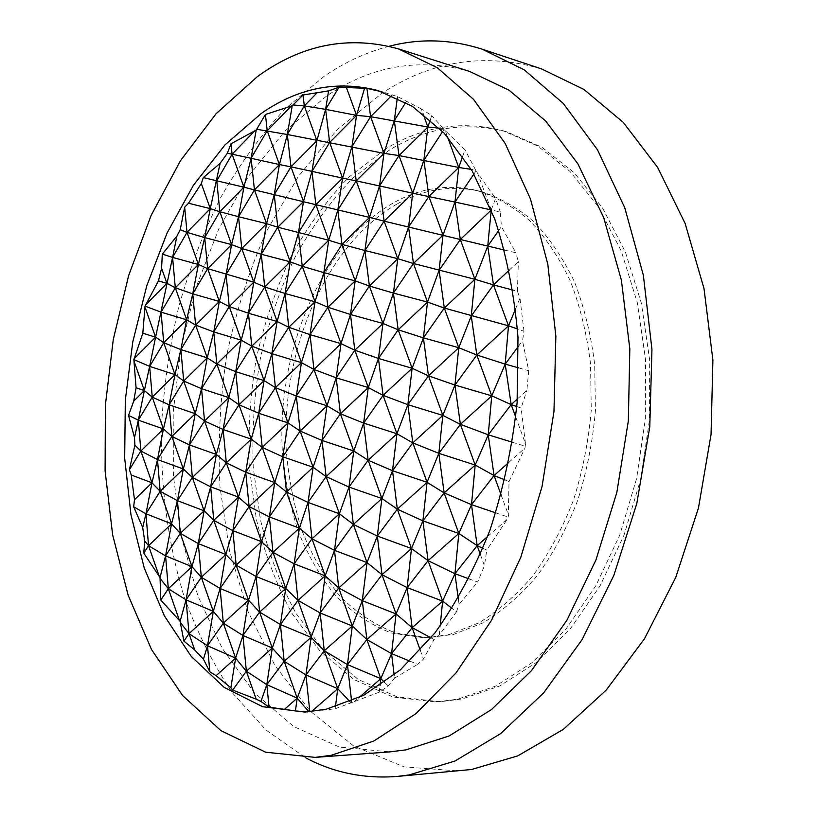 <?xml version="1.0" encoding="UTF-8"?>
<svg xmlns="http://www.w3.org/2000/svg" width="818" height="818" viewBox="0 0 818 818"><rect width="100%" height="100%" fill="white"/><g stroke="black" fill="none" stroke-linecap="round" stroke-linejoin="round"><path stroke-width="0.61" stroke-dasharray="4.09 3.07" d="M396.863 204.132C325.431 244.96 280.932 351.208 286.29 450.657C288.672 478.878 293.979 505.769 302.22 531.342C312.087 555.739 324.623 577.293 339.828 596.005C356.413 612.662 374.981 624.993 395.513 632.979L427.978 637.743L453.724 634.369L483.121 622.825C502.426 611.107 520.524 595.33 537.416 575.494C553.234 553.53 566.618 528.632 577.549 500.79C586.772 471.741 592.733 441.679 595.432 410.595L594.696 364.705C591.036 334.859 584.267 307.19 574.4 281.699C562.968 257.977 549.348 237.874 533.54 221.381C516.833 207.22 499.103 197.21 480.37 191.361C451.587 184.796 423.755 189.05 396.863 204.132M392.844 203.201C321.454 244.173 276.975 350.656 282.282 450.299C284.654 478.581 289.94 505.534 298.161 531.148C308.018 555.606 320.533 577.201 335.717 595.954C352.282 612.651 370.83 625.003 391.341 633.009L423.785 637.784L449.532 634.41L478.908 622.835C498.213 611.087 516.311 595.279 533.203 575.381C549.031 553.367 562.416 528.397 573.357 500.483C582.59 471.362 588.561 441.219 591.271 410.053L590.545 364.051C586.895 334.122 580.136 306.392 570.269 280.84C558.847 257.077 545.248 236.923 529.45 220.41C512.743 206.218 495.033 196.197 476.301 190.349C447.548 183.784 419.726 188.068 392.844 203.201M385.697 148.835L348.979 177.056C326.617 200.349 307.118 227.21 290.492 257.619C275.697 289.511 264.286 323.171 256.279 358.611C250.288 394.562 247.946 430.605 249.265 466.73L256.392 519.399C264.592 553.316 276.443 584.635 291.924 613.336L319.869 650.872L353.897 679.451L393.039 697.089L435.933 701.936L458.039 699.124L495.524 686.128L532.089 662.611L566.087 628.858L595.852 585.77L619.809 534.911L636.629 478.438L645.351 418.98L645.535 359.388L637.283 302.507L621.199 250.911L598.326 206.719L570.003 171.463L537.712 146.033L502.978 130.747C462.058 120.164 422.957 126.197 385.697 148.835M389.685 149.878L352.957 178.007C330.574 201.238 311.075 228.028 294.439 258.365C279.633 290.185 268.232 323.775 260.226 359.143C254.234 395.022 251.903 430.994 253.232 467.047L260.4 519.604C268.621 553.459 280.492 584.706 296.004 613.357L323.989 650.801L358.049 679.318L397.231 696.905L440.145 701.742L462.262 698.93L499.767 685.965L536.322 662.498L570.31 628.827L600.075 585.852L624.022 535.136L640.811 478.816L649.523 419.522L649.686 360.084L641.414 303.345L625.32 251.872L602.426 207.782L574.093 172.588L541.792 147.189L507.027 131.923C466.086 121.32 426.976 127.311 389.685 149.878M541.567 68.916C485.125 52.475 431.996 60.532 382.19 93.109L337.128 129.694L298.365 176.412L266.709 230.952C249.204 270.421 235.881 311.822 226.75 355.165C220.062 399.061 217.813 442.978 219.991 486.935L229.572 551.035L247.915 611.332L274.991 665.607L310.523 711.425L353.908 746.118L404.041 766.875L459.154 771.026M389.112 46.268C366.341 52.24 344.695 62.25 324.173 76.289L284.746 109.213C260.615 135.369 239.214 164.909 220.533 197.833C203.539 232.2 189.633 268.437 178.805 306.556C169.776 345.339 164.04 384.675 161.575 424.562C160.216 484.338 167.71 542.999 184.265 597.028C196.913 632.048 212.977 663.991 232.455 692.866L266.126 730.126L305.605 757.765M469.644 71.463C419.194 57.434 371.505 65.624 326.576 96.033L284.756 131.187L248.6 176.146L218.897 228.703L196.197 286.801L180.87 348.55L173.201 412.149L173.396 475.81L181.616 537.733L197.915 595.985L222.261 648.449L254.408 692.826L293.805 726.578L339.439 747.1L389.777 751.895M307.711 711.926L335.175 708.787L335.421 706.864M462.732 156.238L465.023 149.837L445.166 130.553L447.426 136.698M445.166 130.553L443.888 129.581L442.64 131.493M473.939 173.989L475.902 171.095L475.636 170.042L471.229 169.377M498.724 230.451L501.434 226.586L500.268 211.903L491.332 210.093M491.26 209.929L495.616 198.508L477.528 172.935L490.146 207.179M500.268 211.903L495.616 198.508M477.528 172.935L475.902 171.095M504.532 250.063L515.8 252.721L501.434 226.586M509.297 270.093L518.356 261.627L515.8 252.721M515.575 308.826L519.982 298.243L517.426 291.3L512.998 290.114M517.426 291.3L518.356 261.627M487.62 536.496L507.099 519.42L508.254 517.088L509.041 481.567L504.921 479.91M482.957 548.316L486.771 550.054L507.099 519.42M495.8 512.876L508.254 517.088M517.395 398.979L526.884 390.401L528.714 370.697L522.518 340.809L523.98 331.239L517.467 328.959M516.792 406.556L521.117 408.059L526.884 390.401M518.387 346.362L522.518 340.809M518.653 367.885L528.714 370.697M523.98 331.239L519.982 298.243M515.759 417.139L525.493 443.724L521.117 408.059M508.765 462.467L524.982 448.029L525.493 443.724M509.041 481.567L524.982 448.029M512.405 442.262L525.463 446.291M501.097 494.849L508.602 515.432M480.36 554.492L484.44 565.739L486.771 550.054M468.939 578.847L477.61 582.027L484.44 565.739M458.244 598.367L459.051 604.461L477.61 582.027M431.025 637.866L434.092 639.523L439.266 635.054L456.454 611.854L452.078 608.449M456.454 611.854L459.051 604.461M430.329 119.755L431.72 115.573L421.239 108.866L423.059 113.835M443.888 129.581L443.305 128.569L439.389 128.181M443.305 128.569L431.72 115.573M439.266 635.054L440.166 625.964M420.299 650.341L423.438 659.093L434.092 639.523M409.859 661.128L417.671 664.328L423.438 659.093M335.175 708.787L379.255 692.171L388.233 685.903L394.532 678.132L394.164 675.075M394.532 678.132L417.671 664.328M388.233 685.903L384.593 682.355M351.75 702.601L351.576 701.067M353.857 701.987L358.652 697.846M351.178 702.969L350.002 701.721M379.255 692.171L380.022 685.515M475.636 170.042L465.023 149.837M421.239 108.866L397.517 96.596L382.078 91.841M405.789 102.373L406.301 101.555M391.74 95.45L392.384 94.806M397.333 97.966L397.517 96.596M427.978 637.743L423.785 637.784M440.145 701.742L435.933 701.936M304.95 712.089L309.572 711.865M377.906 90.542L387.855 93.436M507.027 131.923L502.978 130.747M480.37 191.361L476.301 190.349"/><path stroke-width="1.23" d="M305.605 757.765C333.58 772.673 363.979 778.91 396.802 776.476L471.587 769.493L517.743 755.883L563.295 729.4L606.25 690.085L644.461 638.797L675.811 577.252L698.46 508.039L711.057 434.419L712.897 360.053L704.012 288.631L685.157 223.518L657.672 167.475L623.296 122.424L583.95 89.459L541.567 68.916L482.16 49.182C450.81 39.203 419.787 38.231 389.112 46.268M396.802 776.476L409.153 774.932L455.084 760.996L500.596 733.634L543.663 692.887L582.109 639.594L613.786 575.555L636.813 503.469L649.778 426.802L651.946 349.409L643.357 275.196L624.747 207.711L597.498 149.817L563.346 103.497L524.256 69.857L482.16 49.182M315.165 757.376L389.777 751.895L406.096 749.83L449.102 735.975L491.516 709.543L531.455 670.658L566.915 620.218L595.944 559.962L616.833 492.467L628.336 420.933L629.829 348.928L621.363 280.032L603.643 217.486L577.927 163.917L545.831 121.156L509.133 90.246L469.644 71.463L398.335 48.845C348.56 35.164 301.566 44.438 257.322 76.667L216.136 113.682L180.502 160.665L151.166 215.328L128.641 275.584L113.283 339.48L105.369 405.207L105.103 470.974L112.659 534.952L128.129 595.177L151.504 649.502L182.618 695.545L220.962 730.689L265.635 752.192L315.165 757.376L331.28 755.29L373.867 741.006L416.055 713.541L455.963 672.989L491.546 620.269L520.831 557.191L542.068 486.475L553.97 411.536L555.862 336.167L547.804 264.194L530.483 199.04L505.187 143.457L473.52 99.346L437.313 67.741L398.335 48.845M261.331 113.395C298.304 87.72 337.169 80.103 377.906 90.542L412.282 106.279L444.225 133.181L472.201 171.003L494.685 218.835C506.587 255.175 514.348 294.664 517.988 337.292L517.109 402.701C512.293 446.873 503.244 489.348 489.972 530.105C474.552 568.929 456.168 603.244 434.828 633.06L400.391 669.85L363.652 695.32L326.259 709.216L304.95 712.089L262.588 706.691L224.255 687.437L191.238 656.425L164.398 615.872L144.234 567.968L130.972 514.767L124.684 458.203L125.328 400.043L132.761 341.996L146.79 285.717L167.128 232.905L193.396 185.318L225.052 144.827L261.331 113.395M203.304 177.567L216.76 180.809L232.097 154.213L251.085 158.283L267.21 130.716L265.431 114.469L256.228 130.031L231.034 143.794L227.322 153.273L220.124 163.344L203.304 177.567L201.34 183.569L188.518 203.242L184.663 207.199L180.226 229.735L176.892 236.136L162.312 254.112L161.586 268.273L158.457 280.911L145.042 306.136L142.823 333.212L133.866 359.603L136.064 387.773L133.743 401.096L128.528 415.391L134.51 437.63L134.888 445.115L129.408 469.726L131.248 474.992L134.489 499.706L133.671 506.802L142.7 527.518L144.704 541.076L143.774 553.132L160.031 577.518L160.809 600.064L180.113 621.312L183.886 641.107L194.725 650.003L203.447 659.206L209.827 671.772L216.105 675.699L230.86 687.805L232.629 690.085L256.177 699.155L260.922 701.455L269.05 707.141L295.41 710.934L307.711 711.926M269.05 707.141L266.821 684.656L246.361 671.241L256.177 699.155M230.86 687.805L235.604 658.112L246.361 671.241L232.629 690.085M142.7 527.518L145.952 513.786L148.539 545.698L144.704 541.076M260.922 701.455L266.821 684.656L297.2 698.153L305.932 674.932L284.183 661.302L297.2 698.153L284.316 709.472M188.518 203.242L210.277 208.631L220.124 163.344M184.663 207.199L187.005 232.394L210.277 208.631L201.34 183.569M295.41 710.934L297.2 698.153L309.01 711.824M309.838 711.752L305.932 674.932L337.752 688.705L347.435 664.605L380.81 678.674L391.566 653.633L409.859 661.128M351.576 701.067L347.435 664.605L324.276 650.76L311.116 637.324L284.183 661.302L266.821 684.656L272.282 648.009L280.41 624.533L285.748 588.367L294.132 563.796L299.357 528.111L307.997 502.436L313.1 467.252L322.016 440.432L300.165 431.055L313.1 467.252L286.515 492.017L307.997 502.436L326.116 476.597L313.1 467.252L282.772 456.781L288.018 422.906L296.32 396.024L326.985 405.759L336.178 377.793L354.808 350.216L378.448 358.448L412.129 368.264L423.397 337.875L444.307 308.059L508.499 325.82L515.575 308.826M203.447 659.206L207.496 645.77L189.009 633.664L183.886 641.107M160.809 600.064L168.334 588.725L186.075 599.839L201.33 577.263L213.304 611.353L189.009 633.664L180.553 622.723M209.827 671.772L207.496 645.77L235.604 658.112L242.926 635.453L248.519 600.177L256.075 576.485L261.555 541.669L269.357 516.935L299.357 528.111L272.997 552.355L261.555 541.669L249.122 506.557L238.447 497.088L245.717 472.221L226.33 462.824L238.447 497.088L213.774 520.32L225.809 554.492L232.844 530.637L238.447 497.088L210.655 486.833L216.361 454.46L223.13 429.511L251.208 439.123L258.703 413.233L275.431 387.62L296.32 396.024L313.969 369.46L336.178 377.793L368.274 387.568L378.448 358.448L398.172 329.787L423.397 337.875L458.775 347.722L471.25 315.983L493.469 284.889L509.297 270.093M216.105 675.699L235.604 658.112L223.334 623.183L213.304 611.353L220.103 588.479L225.809 554.492L198.304 543.602L213.774 520.32L232.844 530.637L249.122 506.557L245.717 472.221L251.208 439.123L226.33 462.824L210.655 486.833L192.363 477.446L177.455 500.667L160.154 491.301L171.555 523.817L177.455 500.667L183.334 469L189.439 444.931L204.541 421.014L223.13 429.511L239.009 404.777L258.703 413.233L288.018 422.906L300.165 431.055L282.772 456.781L262.21 447.385L245.717 472.221L274.725 482.589L282.772 456.781L286.515 492.017L299.357 528.111L311.995 538.806L307.997 502.436L339.398 513.755L348.979 487.058L353.765 450.994L363.642 423.09L340.39 413.744L322.016 440.432L326.985 405.759L300.165 431.055L296.32 396.024L301.453 362.64L310.012 334.644L315.022 301.75L323.846 272.629L302.261 266.29L285.073 293.498L264.746 286.975L277.097 321.494L285.073 293.498L290.226 261.811L298.458 232.731L315.881 204.694L369.501 217.435L379.552 185.87L399 155.563L458.734 167.475L462.732 156.238M179.387 620.33L168.334 588.725L160.277 578.643M159.091 575.892L148.539 545.698L143.774 553.132M134.489 499.706L151.984 482.804L157.485 459.552L171.872 436.413L189.439 444.931L216.361 454.46L226.33 462.824L223.13 429.511L228.733 397.579L235.717 371.648L264.091 380.595L271.821 353.662L277.097 321.494L251.811 346.167L271.821 353.662L288.774 327.261L277.097 321.494L248.437 313.222L253.825 282.19L261.269 254.234L290.226 261.811L264.746 286.975L248.437 313.222L229.255 306.556L213.743 331.893L195.625 325.104L207.23 357.844L213.743 331.893L219.347 301.484L226.075 274.572L241.78 248.498L261.269 254.234L277.803 227.21L328.724 240.257L337.824 209.981L356.219 180.86L412.753 193.212L423.867 160.256L427.906 127.025L430.329 119.755M133.671 506.802L145.952 513.786L151.984 482.804L140.849 451.025L129.408 469.726M131.248 474.992L151.984 482.804L160.154 491.301L145.952 513.786L171.555 523.817L165.573 555.882L191.964 566.629L198.304 543.602L204.111 510.81L210.655 486.833L213.774 520.32L204.111 510.81L192.363 477.446L183.334 469L160.154 491.301L157.485 459.552L183.334 469L171.872 436.413L163.436 428.959L169.121 404.828L174.991 374.624L180.87 349.593L207.23 357.844L183.692 381.014L174.991 374.624L152.24 397.108L144.357 390.564L149.653 366.392L133.866 359.603M134.51 437.63L138.344 420.155L128.528 415.391M142.823 333.212L155.584 337.18L172.578 257.404L162.312 254.112M134.479 358.345L155.584 337.18L149.653 366.392L152.24 397.108L169.121 404.828L183.692 381.014L180.87 349.593L186.647 319.797L192.721 293.846L219.347 301.484L195.625 325.104L180.87 349.593L163.723 342.691L149.653 366.392L174.991 374.624L163.723 342.691L155.584 337.18L145.113 307.466M133.743 401.096L144.357 390.564L138.344 420.155L140.849 451.025L134.888 445.115M134.172 361.566L144.357 390.564L136.064 387.773M138.344 420.155L152.24 397.108L163.436 428.959L140.849 451.025L157.485 459.552L163.436 428.959L138.344 420.155M145.042 306.136L161.064 312.149L175.318 287.793L166.913 283.325L146.115 304.408M176.892 236.136L172.578 257.404L175.318 287.793L186.647 319.797L163.723 342.691L161.064 312.149L186.647 319.797L195.625 325.104L192.721 293.846L207.67 268.662L253.825 282.19L264.746 286.975L261.269 254.234L266.556 223.662L274.234 194.664L279.408 164.561L287.322 134.51L292.241 105.716L265.431 114.469M161.586 268.273L166.913 283.325L158.457 280.911M447.426 136.698L458.734 167.475L454.961 202.056L473.939 173.989M442.64 131.493L423.867 160.256L428.877 196.453L443.029 235.144L454.961 202.056L491.26 209.929M471.229 169.377L458.734 167.475L428.877 196.453L408.56 227.036L460.319 239.51L491.209 210.073L487.743 246.116L498.724 230.451M491.332 210.093L490.146 207.179M227.322 153.273L232.097 154.213L243.917 187.189L251.085 158.283L254.439 189.888L266.556 223.662L238.519 216.709L254.439 189.888L243.917 187.189L238.519 216.709L219.827 211.709L243.917 187.189L216.76 180.809L219.827 211.709L231.576 244.602L238.519 216.709L241.78 248.498L231.576 244.602L226.075 274.572L229.255 306.556L219.347 301.484L207.67 268.662L231.576 244.602L204.684 237.588L219.827 211.709L210.277 208.631L204.684 237.588L207.67 268.662L198.406 264.47L192.721 293.846L175.318 287.793L198.406 264.47L204.684 237.588L187.005 232.394L198.406 264.47L172.578 257.404L187.005 232.394L180.226 229.735M160.031 577.518L165.573 555.882L168.334 588.725L191.964 566.629L201.33 577.263L220.103 588.479L236.167 565.156L256.075 576.485L272.997 552.355L294.132 563.796L311.995 538.806L339.398 513.755L326.116 476.597L353.765 450.994L322.016 440.432L326.116 476.597L348.979 487.058L368.141 460.248L363.642 423.09L368.274 387.568L354.808 350.216L350.482 314.49L369.388 286.024L364.94 250.512L384.112 221.146L412.753 193.212L454.961 202.056L460.319 239.51L504.532 250.063M194.725 650.003L189.009 633.664L186.075 599.839L213.304 611.353L207.496 645.77L223.334 623.183L242.926 635.453L259.613 612.099L256.075 576.485L285.748 588.367L272.997 552.355L269.357 516.935L249.122 506.557L274.725 482.589L262.21 447.385L258.703 413.233L264.091 380.595L239.009 404.777L235.717 371.648L216.842 364.061L241.218 340.155L213.743 331.893L216.842 364.061L207.23 357.844L201.535 388.683L183.692 381.014L195.226 413.683L201.535 388.683L228.733 397.579L204.541 421.014L195.226 413.683L171.872 436.413L169.121 404.828L195.226 413.683L189.439 444.931L192.363 477.446L216.361 454.46L204.541 421.014L201.535 388.683L216.842 364.061L228.733 397.579L239.009 404.777L251.208 439.123L262.21 447.385L288.018 422.906L275.431 387.62L301.453 362.64L288.774 327.261L315.022 301.75L285.073 293.498L288.774 327.261L310.012 334.644L327.906 307.241L355.176 280.86L364.94 250.512L341.985 244.377L369.501 217.435L384.112 221.146L397.773 258.692L408.56 227.036L413.438 263.488L443.029 235.144L439.092 270.349L460.319 239.51L474.9 279.286L487.743 246.116L493.469 284.889L474.9 279.286L471.25 315.983L476.833 355.022L505.187 364.122L518.387 346.362M413.438 263.488L474.9 279.286L444.307 308.059L458.775 347.722L454.951 385.053L428.468 375.84L407.865 404.665L383.08 395.37L363.642 423.09L396.934 433.744L407.865 404.665L412.129 368.264L383.08 395.37L368.274 387.568L340.39 413.744L326.985 405.759L313.969 369.46L301.453 362.64L271.821 353.662L275.431 387.62L264.091 380.595L251.811 346.167L248.437 313.222L241.218 340.155L235.717 371.648L251.811 346.167L241.218 340.155L229.255 306.556L253.825 282.19L241.78 248.498L266.556 223.662L277.803 227.21L290.226 261.811L302.261 266.29L315.022 301.75L327.906 307.241L323.846 272.629L328.724 240.257L341.985 244.377L323.846 272.629L355.176 280.86L350.482 314.49L382.947 323.468L393.427 293.089L427.497 302.067L439.092 270.349L444.307 308.059L427.497 302.067L398.172 329.787L412.129 368.264L428.468 375.84L423.397 337.875L427.497 302.067L413.438 263.488L397.773 258.692L393.427 293.089L413.438 263.488M512.998 290.114L493.469 284.889L508.499 325.82L476.833 355.022L491.751 395.84L505.187 364.122L518.653 367.885M148.539 545.698L165.573 555.882L180.297 533.346L171.555 523.817L148.539 545.698M180.113 621.312L186.075 599.839L191.964 566.629L180.297 533.346L177.455 500.667L204.111 510.81L180.297 533.346L198.304 543.602L201.33 577.263L225.809 554.492L236.167 565.156L232.844 530.637L261.555 541.669L236.167 565.156L248.519 600.177L220.103 588.479L223.334 623.183L248.519 600.177L259.613 612.099L285.748 588.367L298.018 600.371L325.186 575.862L334.48 550.34L339.398 513.755L353.366 524.43L348.979 487.058L381.894 498.51L392.507 470.718L396.934 433.744L368.141 460.248L353.765 450.994L340.39 413.744L336.178 377.793L341.004 343.632L350.482 314.49L327.906 307.241L341.004 343.632L310.012 334.644L313.969 369.46L341.004 343.632L354.808 350.216L382.947 323.468L369.388 286.024L355.176 280.86L341.985 244.377L337.824 209.981L342.568 178.13L351.934 146.688L356.556 115.369L364.572 88.262L346.413 87.506L356.556 115.369L370.595 116.677L391.74 95.45M394.164 675.075L391.566 653.633L366.863 639.564L347.435 664.605L352.302 625.985L324.276 650.76L305.932 674.932L311.116 637.324L280.41 624.533L284.183 661.302L272.282 648.009L259.613 612.099L280.41 624.533L298.018 600.371L294.132 563.796L325.186 575.862L311.995 538.806L334.48 550.34L353.366 524.43L377.323 536.056L397.323 509.164L422.906 520.851L444.133 492.896L471.495 504.655L477.16 545.657L487.62 536.496M350.002 701.721L337.752 688.705L324.276 650.76L320.135 612.958L311.116 637.324L298.018 600.371L320.135 612.958L338.744 587.938L362.302 600.678L382.006 574.717L407.149 587.621L428.059 560.657L454.941 573.694L477.16 545.657L482.957 548.316M384.593 682.355L380.81 678.674L366.863 639.564L352.302 625.985L320.135 612.958L325.186 575.862L338.744 587.938L334.48 550.34L367.026 562.59L377.323 536.056L411.485 548.489L422.906 520.851L458.826 533.469L471.495 504.655L495.8 512.876M353.366 524.43L381.894 498.51L377.323 536.056L382.006 574.717L367.026 562.59L338.744 587.938L352.302 625.985L362.302 600.678L367.026 562.59L353.366 524.43M452.078 608.449L442.64 601.118L412.16 627.662L391.566 653.633L396.065 613.94L362.302 600.678L366.863 639.564L396.065 613.94L382.006 574.717L411.485 548.489L397.323 509.164L427.068 482.313L438.837 453.336L412.814 442.865L427.068 482.313L392.507 470.718L397.323 509.164L381.894 498.51L368.141 460.248L392.507 470.718L412.814 442.865L396.934 433.744L383.08 395.37L378.448 358.448L382.947 323.468L398.172 329.787L393.427 293.089L369.388 286.024L397.773 258.692L364.94 250.512L369.501 217.435L356.219 180.86L342.568 178.13L329.644 142.485L356.556 115.369L325.625 109.367L328.57 90.88L303.028 94.99L292.241 105.716M440.166 625.964L442.64 601.118L428.059 560.657L422.906 520.851L427.068 482.313L444.133 492.896L438.837 453.336L475.197 465.053L488.234 434.798L491.751 395.84L460.391 424.358L488.234 434.798L511.168 404.593L491.751 395.84L454.951 385.053L476.833 355.022L458.775 347.722L428.468 375.84L442.835 415.391L454.951 385.053L460.391 424.358L475.197 465.053L444.133 492.896L458.826 533.469L428.059 560.657L411.485 548.489L407.149 587.621L442.64 601.118L454.941 573.694L458.826 533.469L477.16 545.657L480.36 554.492M504.921 479.91L494.062 475.544L471.495 504.655L475.197 465.053L494.062 475.544L508.765 462.467M517.467 328.959L508.499 325.82L505.187 364.122L511.168 404.593L517.395 398.979M515.759 417.139L511.168 404.593L516.792 406.556M501.097 494.849L494.062 475.544L488.234 434.798L512.405 442.262M438.837 453.336L460.391 424.358L442.835 415.391L412.814 442.865L407.865 404.665L442.835 415.391L438.837 453.336M269.357 516.935L286.515 492.017L274.725 482.589L269.357 516.935M458.244 598.367L454.941 573.694L468.939 578.847M439.389 128.181L427.906 127.025L423.059 113.835M420.299 650.341L412.16 627.662L431.025 637.866M358.652 697.846L380.81 678.674L380.022 685.515M311.494 711.599L337.752 688.705L335.421 706.864M412.16 627.662L396.065 613.94L407.149 587.621L412.16 627.662M246.361 671.241L272.282 648.009L242.926 635.453L246.361 671.241M256.893 129.295L287.322 134.51L304.306 105.9L325.625 109.367L329.644 142.485L311.975 171.361L342.568 178.13L315.881 204.694L328.724 240.257L302.261 266.29L298.458 232.731L303.498 201.535L311.975 171.361L315.881 204.694L274.234 194.664L277.803 227.21L303.498 201.535L290.983 166.852L311.975 171.361L316.893 140.665L325.625 109.367L338.969 87.229L328.57 90.88M256.228 130.031L251.085 158.283L279.408 164.561L254.439 189.888L274.234 194.664L290.983 166.852L287.322 134.51L383.969 153.344L379.552 185.87L384.112 221.146L408.56 227.036L412.753 193.212L399 155.563L383.969 153.344L394.317 120.532L405.789 102.373M382.078 91.841L366.934 88.375L370.595 116.677L427.906 127.025L399 155.563L394.317 120.532L397.333 97.966M366.934 88.375L364.572 88.262M254.695 130.962L232.097 154.213L231.034 143.794M293.192 104.96L304.306 105.9L316.893 140.665L290.983 166.852L279.408 164.561L267.21 130.716L291.167 106.146M316.822 93.088L304.306 105.9L303.028 94.99M346.413 87.506L338.969 87.229M351.934 146.688L356.219 180.86L383.969 153.344L370.595 116.677L351.934 146.688"/></g></svg>

